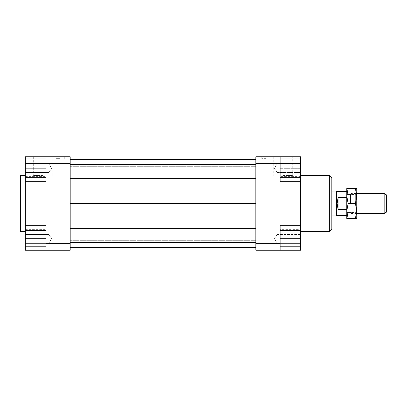 <?xml version="1.0" encoding="UTF-8"?>
<svg xmlns="http://www.w3.org/2000/svg" width="407" height="407" viewBox="0 0 407 407"><rect width="100%" height="100%" fill="white"/><g stroke="black" fill="none" stroke-linecap="round" stroke-linejoin="round"><path stroke-width="0.31" stroke-dasharray="2.04 1.53" d="M336.274 191.041L336.274 215.959M176.089 203.5L176.089 191.041L176.089 203.5M336.813 191.351L336.813 215.649M350.519 203.5L350.519 194.465L350.519 203.5M346.779 203.5L346.779 194.465L346.779 212.535L346.779 203.5L346.779 210.974L348.117 203.5L346.779 196.026L346.779 213.777L346.779 203.5M346.779 197.548L346.779 191.351L346.779 197.548L338.059 197.548L337.159 203.5L338.059 209.452L346.779 209.452L346.779 197.548L346.779 209.452M346.779 194.465L350.519 194.465L351.058 193.534L351.058 213.466L350.519 212.535L346.779 212.535M384.157 213.466L384.157 193.534M356.746 213.466L351.058 213.466L351.058 193.534L356.746 193.534M386.65 194.973L386.65 212.027M338.059 197.548L338.059 209.452M331.827 177.961L331.827 229.039M25.336 203.5L25.336 175.468L25.336 203.5M20.35 231.532L20.35 175.468M283.236 156.776L292.709 156.776L283.236 156.776M283.236 175.468L292.709 175.468L283.236 175.468M42.776 156.776L33.308 156.776L42.776 156.776M42.776 175.468L33.308 175.468L42.776 175.468M265.796 156.776L261.747 156.776L265.796 156.776M265.796 158.649L261.747 158.649L265.796 158.649M60.221 156.776L56.171 156.776L60.221 156.776M60.221 158.649L56.171 158.649L60.221 158.649M300.681 168.305L300.681 164.097L300.681 172.507L300.681 164.097L277.009 164.097L277.009 172.507L277.009 168.305L277.009 172.507L300.681 172.507L300.681 168.305L280.123 168.305L280.123 160.205L280.123 176.399L280.123 168.305L300.681 168.305L300.681 176.399L280.123 176.399L300.681 176.399L300.681 160.205L280.123 160.205L300.681 160.205L300.681 168.305M277.009 172.507L277.009 164.097L274.481 168.305L277.009 172.507L274.481 168.305L277.009 164.097L300.681 164.097L300.681 172.507L277.009 172.507M255.83 243.371L255.83 156.776L280.123 156.776L280.123 172.98L300.681 172.98L300.681 177.656L300.681 174.842L280.123 174.842L280.123 181.695L280.123 156.776L280.123 174.842L300.681 174.842L300.681 225.305L280.123 225.305L300.681 225.305L300.681 232.158L280.123 232.158L280.123 250.224L255.83 250.224L255.83 243.371L280.123 243.371L280.123 250.224L280.123 225.305L280.123 232.158L300.681 232.158L300.681 246.795L300.681 234.493L300.681 242.903L277.009 242.903L277.009 234.493L277.009 238.695L277.009 234.493L300.681 234.493L300.681 238.695L280.123 238.695L280.123 246.795L280.123 238.695M277.009 234.493L277.009 242.903L274.481 238.695L277.009 234.493L274.481 238.695L277.009 242.903L300.681 242.903L300.681 234.493L277.009 234.493M25.336 168.305L25.336 164.097L49.008 164.097L49.008 172.507L49.008 164.097L49.008 172.507L49.008 164.097L51.531 168.305L49.008 172.507L25.336 172.507L25.336 164.097L25.336 172.507L49.008 172.507L51.531 168.305L49.008 164.097L25.336 164.097L25.336 168.305L25.336 160.205L45.889 160.205L45.889 176.399L45.889 160.205L25.336 160.205L25.336 168.305L45.889 168.305L25.336 168.305L25.336 176.399L25.336 168.305M45.889 156.776L70.187 156.776L70.187 250.224L25.336 250.224L25.336 230.601L25.336 242.903L49.008 242.903L49.008 234.493L49.008 242.903L49.008 234.493L49.008 242.903L51.531 238.695L49.008 234.493L25.336 234.493L25.336 242.903L25.336 234.493L49.008 234.493L51.531 238.695L49.008 242.903L25.336 242.903L25.336 238.695L25.336 246.795L25.336 232.158L45.889 232.158L45.889 250.224L45.889 225.305L45.889 232.158L25.336 232.158L25.336 174.842L45.889 174.842L45.889 181.695L45.889 174.842L25.336 174.842L25.336 177.656L25.336 172.98L45.889 172.98L45.889 177.656L45.889 156.776L45.889 174.842L45.889 156.776L25.336 156.776L25.336 172.98M300.681 203.5L300.681 175.468L300.681 203.5M329.339 231.532L329.339 175.468M331.827 203.5L331.827 191.041L331.827 203.5M280.123 250.224L300.681 250.224L300.681 230.601L280.123 230.601M300.681 225.305L280.123 225.305L280.123 248.046L280.123 243.371L300.681 243.371L300.681 234.02L280.123 234.02L280.123 229.345L280.123 234.02L300.681 234.02L300.681 229.345L280.123 229.345M255.83 203.5L255.83 178.637L255.83 228.363L255.83 203.5L70.187 203.5L70.187 178.637L70.187 203.5M255.83 235.083L255.83 242.435L255.83 235.083L70.187 235.083L70.187 228.363L70.187 242.435L70.187 235.083M255.83 247.42L255.83 240.695L255.83 247.42L70.187 247.42L70.187 240.695L70.187 247.42L255.83 247.42L70.187 247.42M255.83 247.354L255.83 240.695L255.83 247.354L70.187 247.354L70.187 240.695L70.187 247.354M255.83 171.917L255.83 164.565L255.83 171.917L70.187 171.917L70.187 178.637L70.187 164.565L70.187 171.917M255.83 159.58L255.83 166.305L255.83 159.58L70.187 159.58L70.187 166.305L70.187 159.58L255.83 159.58L70.187 159.58M255.83 159.646L255.83 166.305L255.83 159.646L70.187 159.646L70.187 166.305L70.187 159.646M300.681 181.695L280.123 181.695L300.681 181.695L280.123 181.695L280.123 158.954L280.123 163.629L255.83 163.629M280.123 172.98L280.123 163.629L300.681 163.629L300.681 174.842L300.681 156.776L280.123 156.776M25.336 181.695L45.889 181.695L25.336 181.695L45.889 181.695L45.889 163.629L45.889 172.98M70.187 163.629L45.889 163.629L45.889 158.954L45.889 163.629L25.336 163.629M45.889 246.795L45.889 230.601L45.889 246.795L25.336 246.795M45.889 250.224L45.889 243.371L70.187 243.371M45.889 243.371L25.336 243.371L25.336 248.046L25.336 229.345L25.336 243.371L45.889 243.371L45.889 225.305L25.336 225.305M45.889 234.02L45.889 229.345L45.889 234.02L25.336 234.02L45.889 234.02M25.336 229.345L45.889 229.345M25.336 248.046L45.889 248.046M25.336 238.695L45.889 238.695M25.336 230.601L45.889 230.601M25.336 176.399L45.889 176.399L25.336 176.399M300.681 229.345L300.681 243.371L280.123 243.371M300.681 248.046L300.681 243.371L300.681 248.046L280.123 248.046M300.681 246.795L280.123 246.795M300.681 238.695L300.681 230.601M300.681 172.98L300.681 163.629M70.187 166.305L255.83 166.305L70.187 166.305M70.187 228.363L255.83 228.363M70.187 240.695L255.83 240.695L70.187 240.695M70.187 242.435L255.83 242.435M70.187 178.637L255.83 178.637M70.187 164.565L255.83 164.565M356.746 210.974L356.746 188.548L355.413 188.548L356.746 196.026L355.413 203.5L356.746 210.974L355.413 218.452L356.746 218.452L356.746 210.974M355.316 203.5L355.316 194.465L355.316 203.5M348.026 203.5L348.026 194.465L348.026 203.5M346.779 210.974L346.779 218.452L348.117 218.452L346.779 210.974M346.779 188.548L346.779 196.026L348.117 188.548L346.779 188.548M348.117 203.5L355.413 203.5M348.117 188.548L355.413 188.548M348.117 218.452L355.413 218.452M331.827 191.041L176.089 191.041L331.827 191.041M331.827 215.959L176.089 215.959L331.827 215.959M273.769 156.776L273.769 175.468M33.308 156.776L33.308 175.468M261.747 156.776L261.747 158.649M56.171 156.776L56.171 158.649M64.27 158.649L64.27 156.776M269.846 158.649L269.846 156.776M52.244 175.468L52.244 156.776M292.709 175.468L292.709 156.776M356.746 193.223L355.316 194.465L348.026 194.465L346.779 193.223M356.746 213.777L355.316 212.535L348.026 212.535L346.779 213.777"/><path stroke-width="0.61" d="M346.779 215.649L336.813 215.649L336.274 215.959L336.274 191.041L331.827 191.041M336.813 215.649L336.813 191.351L336.274 191.041M338.059 197.548L338.059 209.452L337.159 203.5L338.059 197.548L346.779 197.548M384.157 213.466L386.65 212.027L386.65 194.973L384.157 193.534L384.157 213.466L356.746 213.466M346.779 209.452L338.059 209.452M25.336 175.468L20.35 175.468L20.35 231.532L25.336 231.532M329.339 175.468L329.339 231.532L331.827 229.039L331.827 177.961L329.339 175.468L300.681 175.468M280.123 243.371L280.123 225.305L300.681 225.305L300.681 250.224L280.123 250.224L280.123 243.371L255.83 243.371L255.83 250.224L280.123 250.224M300.681 225.305L300.681 181.695L280.123 181.695L280.123 156.776L255.83 156.776L255.83 243.371M255.83 163.629L300.681 163.629L300.681 172.98L280.123 172.98M300.681 181.695L300.681 177.656L280.123 177.656M280.123 156.776L300.681 156.776L300.681 158.954L280.123 158.954M45.889 156.776L45.889 163.629L70.187 163.629L70.187 156.776L25.336 156.776L25.336 158.954L45.889 158.954M70.187 243.371L45.889 243.371L45.889 250.224L70.187 250.224L70.187 163.629M45.889 250.224L25.336 250.224L25.336 246.795L45.889 246.795M25.336 181.695L45.889 181.695L45.889 163.629L25.336 163.629L25.336 225.305L45.889 225.305L45.889 243.371M25.336 225.305L25.336 230.601L45.889 230.601M25.336 246.795L25.336 230.601M25.336 238.695L45.889 238.695M25.336 172.98L45.889 172.98M25.336 177.656L45.889 177.656M25.336 163.629L25.336 158.954M300.681 246.795L280.123 246.795M300.681 230.601L280.123 230.601M300.681 238.695L280.123 238.695M300.681 172.98L300.681 177.656M300.681 158.954L300.681 163.629M70.187 159.58L255.83 159.58M70.187 164.565L255.83 164.565M70.187 171.917L255.83 171.917M70.187 178.637L255.83 178.637M70.187 203.5L255.83 203.5M70.187 228.363L255.83 228.363M70.187 235.083L255.83 235.083M70.187 242.435L255.83 242.435M70.187 247.42L255.83 247.42M346.779 210.974L346.779 188.548L348.117 188.548L346.779 196.026L348.117 203.5L346.779 210.974L348.117 218.452L346.779 218.452L346.779 210.974M356.746 210.974L355.413 203.5L356.746 196.026L356.746 218.452L355.413 218.452L356.746 210.974M355.413 188.548L356.746 188.548L356.746 196.026L355.413 188.548L348.117 188.548M348.117 218.452L355.413 218.452M348.117 203.5L355.413 203.5M346.779 191.351L336.813 191.351M384.157 193.534L356.746 193.534M336.274 215.959L331.827 215.959M300.681 231.532L329.339 231.532"/></g></svg>
